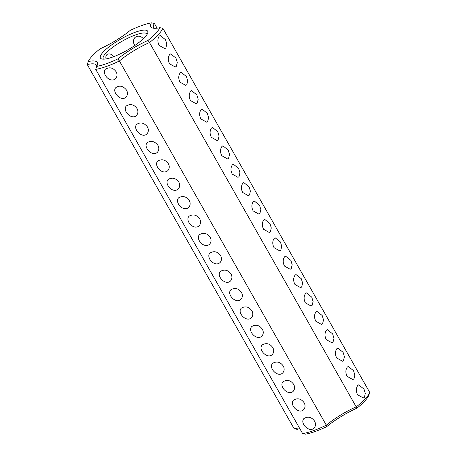 <?xml version="1.0" encoding="UTF-8"?>
<svg xmlns="http://www.w3.org/2000/svg" width="457" height="457" viewBox="0 0 457 457"><rect width="100%" height="100%" fill="white"/><g stroke="black" fill="none" stroke-linecap="round" stroke-linejoin="round"><path stroke-width="0.69" d="M369.73 392.449L162.823 28.225A43.535 10.311 150.4 0 1 149.496 42.535L356.94 408.152A41.444 9.814 150.4 0 0 368.77 395.448L369.73 392.449A43.535 10.311 150.4 0 1 356.409 406.759A34.829 8.249 150.4 0 0 326.321 425.204L326.681 426.701A36.914 8.746 150.4 0 1 356.94 408.152M357.688 385.519C355.917 388.29 355.889 391.375 357.608 394.774L363.315 397.984L364.372 397.287L365.303 393.454L363.983 389.078L358.671 384.851L357.688 385.519M347.24 367.131C345.469 369.902 345.441 372.986 347.16 376.385L352.867 379.596L353.924 378.899L354.861 375.071L353.535 370.69L348.223 366.463L347.24 367.131M336.798 348.748C335.027 351.513 334.998 354.598 336.712 357.997L342.424 361.207L343.481 360.516L344.412 356.683L343.093 352.301L337.78 348.074L336.798 348.748M326.349 330.36C324.579 333.13 324.55 336.209 326.269 339.608L331.976 342.824L333.033 342.127L333.97 338.294L332.645 333.913L327.332 329.686L326.349 330.36M315.901 311.971C314.13 314.742 314.108 317.826 315.821 321.22L321.534 324.436L322.591 323.739L323.522 319.906L322.202 315.524L316.89 311.303L315.901 311.971M305.459 293.583C303.688 296.353 303.659 299.438 305.379 302.837L311.086 306.047L312.142 305.35L313.079 301.517L311.754 297.136L306.441 292.914L305.459 293.583M295.011 275.194C293.24 277.965 293.217 281.049 294.931 284.448L300.643 287.659L301.7 286.962L302.631 283.129L301.312 278.753L295.993 274.526L295.011 275.194M284.568 256.805C282.797 259.576 282.769 262.661 284.488 266.06L290.195 269.27L291.252 268.573L292.183 264.74L290.863 260.364L285.551 256.137L284.568 256.805M274.12 238.417C272.349 241.187 272.326 244.272 274.04 247.671L279.753 250.882L280.804 250.19L281.74 246.357L280.421 241.976L275.103 237.749L274.12 238.417M263.678 220.034C261.907 222.805 261.878 225.884 263.598 229.283L269.304 232.493L270.361 231.802L271.292 227.969L269.973 223.587L264.66 219.36L263.678 220.034M221.891 146.48C220.12 149.25 220.097 152.335 221.811 155.734L227.523 158.945L228.58 158.248L229.511 154.415L228.192 150.033L222.873 145.812L221.891 146.48M211.448 128.091C209.677 130.862 209.649 133.947 211.368 137.346L217.075 140.556L218.132 139.859L219.063 136.026L217.743 131.65L212.431 127.423L211.448 128.091M201 109.709C199.229 112.473 199.206 115.558 200.92 118.957L206.633 122.168L207.689 121.476L208.62 117.643L207.301 113.262L201.983 109.034L201 109.709M190.558 91.32C188.787 94.085 188.758 97.17 190.478 100.569L196.184 103.779L197.241 103.088L198.172 99.255L196.853 94.873L191.54 90.646L190.558 91.32M180.109 72.931C178.339 75.696 178.31 78.781 180.029 82.18L185.742 85.396L186.793 84.699L187.73 80.866L186.405 76.485L181.092 72.263L180.109 72.931M169.667 54.543C167.896 57.314 167.868 60.393 169.581 63.797L175.294 67.008L176.351 66.311L177.282 62.478L175.962 58.096L170.65 53.875L169.667 54.543M159.219 36.154C157.448 38.925 157.419 42.01 159.139 45.409L164.846 48.619L165.902 47.922L166.839 44.089L165.514 39.708L160.201 35.486L159.219 36.154M253.229 201.646C251.459 204.416 251.43 207.501 253.149 210.894L258.856 214.11L259.913 213.413L260.85 209.58L259.525 205.199L254.212 200.977L253.229 201.646M242.781 183.257C241.016 186.028 240.988 189.112 242.701 192.506L248.414 195.722L249.471 195.025L250.402 191.192L249.082 186.81L243.77 182.589L242.781 183.257M232.339 164.868C230.568 167.639 230.539 170.724 232.259 174.123L237.966 177.333L239.022 176.636L239.959 172.803L238.634 168.422L233.321 164.2L232.339 164.868M154.375 28.3A34.829 8.249 150.4 0 1 153.603 27.523A34.829 8.249 150.4 0 1 154.386 23.41L157.088 28.168M162.823 28.225L159.859 27.694A41.444 9.814 150.4 0 1 148.028 40.405L149.496 42.535A34.829 8.249 150.4 0 0 119.414 60.981L326.321 425.204A43.535 10.311 150.4 0 1 302.614 433.59L305.624 434.15A41.444 9.814 150.4 0 0 326.681 426.701M159.859 27.694A36.914 8.746 150.4 0 1 152.809 28.094A36.914 8.746 150.4 0 1 151.376 22.85L154.386 23.41M96.758 66.311A34.829 8.249 150.4 0 0 96.484 65.254A34.829 8.249 150.4 0 0 87.27 64.551L88.23 61.552A41.444 9.814 150.4 0 1 100.06 48.848A36.914 8.746 150.4 0 0 130.319 30.299A41.444 9.814 150.4 0 1 151.376 22.85M302.614 433.59L95.707 69.367A43.535 10.311 150.4 0 0 119.414 60.981L117.763 58.947A36.914 8.746 150.4 0 1 148.028 40.405M117.763 58.947A41.444 9.814 150.4 0 1 96.713 66.396A36.914 8.746 150.4 0 0 97.387 64.86A36.914 8.746 150.4 0 0 88.23 61.552M144.818 37.274A27.163 6.432 150.4 0 1 122.47 52.766A27.163 6.432 150.4 0 1 101.911 58.999A27.163 6.432 150.4 0 1 120.865 39.028A27.163 6.432 150.4 0 1 147.725 32.973A27.163 6.432 150.4 0 1 144.818 37.274M87.27 64.551L294.177 428.775L297.141 429.306A36.914 8.746 150.4 0 1 299.912 428.832M314.587 421.143C315.918 423.685 315.776 425.97 314.153 427.992C309.349 433.219 299.438 423.068 303.956 418.503C308.052 416.156 311.6 417.035 314.587 421.143M304.145 402.754C305.47 405.296 305.327 407.581 303.705 409.603C298.901 414.83 288.99 404.679 293.508 400.115C297.61 397.767 301.152 398.647 304.145 402.754M293.697 384.366C295.028 386.908 294.879 389.193 293.263 391.221C288.453 396.442 278.547 386.291 283.066 381.726C287.162 379.379 290.709 380.258 293.697 384.366M283.254 365.977C284.58 368.519 284.437 370.804 282.814 372.832C278.01 378.053 268.099 367.902 272.618 363.338C276.719 360.99 280.261 361.87 283.254 365.977M272.806 347.588C274.137 350.136 273.989 352.416 272.372 354.443C267.562 359.665 257.657 349.519 262.175 344.949C266.271 342.607 269.813 343.487 272.806 347.588M262.364 329.2C263.689 331.748 263.546 334.033 261.924 336.055C257.12 341.276 247.208 331.131 251.727 326.561C255.823 324.219 259.37 325.098 262.364 329.2M251.916 310.811C253.247 313.359 253.098 315.644 251.481 317.666C246.671 322.893 236.76 312.742 241.285 308.172C245.38 305.83 248.922 306.71 251.916 310.811M241.467 292.429C242.798 294.971 242.656 297.256 241.033 299.278C236.229 304.505 226.318 294.354 230.836 289.789C234.932 287.442 238.48 288.321 241.467 292.429M231.025 274.04C232.356 276.582 232.207 278.867 230.585 280.889C225.781 286.116 215.87 275.965 220.394 271.401C224.49 269.053 228.032 269.933 231.025 274.04M220.577 255.652C221.913 258.062 221.771 260.347 220.143 262.507C214.51 267.665 205.656 257.194 209.946 253.012C214.059 250.67 217.601 251.55 220.577 255.652M210.134 237.263C211.465 239.674 211.323 241.959 209.694 244.118C204.062 249.276 195.208 238.811 199.498 234.624C203.611 232.282 207.152 233.161 210.134 237.263M199.686 218.874C201.023 221.291 200.874 223.57 199.252 225.729C193.619 230.888 184.765 220.423 189.055 216.235C193.162 213.899 196.71 214.779 199.686 218.874M189.244 200.486C190.575 202.902 190.432 205.187 188.804 207.341C183.171 212.499 174.317 202.034 178.607 197.847C182.72 195.51 186.262 196.39 189.244 200.486M168.347 163.715C169.684 166.125 169.541 168.41 167.913 170.564C162.281 175.728 153.426 165.257 157.716 161.075C161.829 158.733 165.371 159.613 168.347 163.715M157.905 145.326C159.236 147.868 159.087 150.153 157.471 152.181C152.427 157.551 142.704 146.72 147.274 142.687C151.033 140.27 154.575 141.15 157.905 145.326M147.457 126.937C148.788 129.48 148.645 131.765 147.023 133.792C141.978 139.162 132.262 128.331 136.826 124.298C140.585 121.882 144.132 122.762 147.457 126.937M137.014 108.549C138.34 111.097 138.197 113.376 136.574 115.404C131.77 120.625 121.859 110.48 126.378 105.91C130.479 103.568 134.021 104.447 137.014 108.549M126.566 90.16C127.897 92.708 127.749 94.993 126.132 97.015C121.088 102.385 111.371 91.554 115.935 87.521C119.694 85.105 123.241 85.985 126.566 90.16M116.124 71.772C117.455 74.188 117.312 76.473 115.684 78.627C110.051 83.785 101.197 73.32 105.487 69.133C109.6 66.796 113.142 67.676 116.124 71.772M178.796 182.103C180.132 184.514 179.984 186.799 178.361 188.952C172.729 194.116 163.874 183.645 168.165 179.464C172.272 177.122 175.819 178.002 178.796 182.103M103.562 59.159A25.078 5.941 150.4 0 1 103.242 58.776A25.078 5.941 150.4 0 1 122.11 41.227A25.078 5.941 150.4 0 1 146.851 34.001A25.078 5.941 150.4 0 1 147.017 34.475M113.593 56.719C111.988 54.429 110.068 53.532 107.829 54.012C106.121 54.834 105.527 56.468 106.041 58.913M134.878 45.449C132.964 42.769 132.964 40.136 134.889 37.554C137.831 35.395 140.67 35.783 143.395 38.708M95.707 69.367L96.713 66.396M294.177 428.775A34.829 8.249 150.4 0 1 299.461 428.043"/></g></svg>
